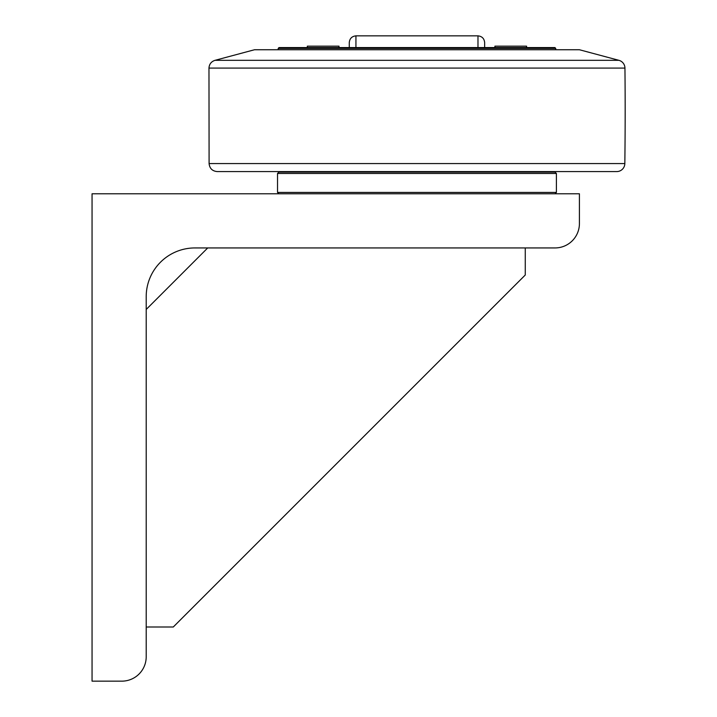 <?xml version="1.0" encoding="UTF-8"?>
<svg xmlns="http://www.w3.org/2000/svg" width="717" height="717" viewBox="0 0 717 717"><rect width="100%" height="100%" fill="white"/><g stroke="black" fill="none" stroke-linecap="round" stroke-linejoin="round"><path stroke-width="1.08" d="M339.007 46.166L339.007 47.573L339.007 46.166L307.324 46.166L307.324 47.573M526.592 47.573L526.592 46.166L494.918 46.166L494.918 47.573M349.269 47.573L349.269 42.617L349.269 47.573M484.647 47.573L484.647 42.617L484.647 47.573M278.196 49.742L278.196 48.389L555.72 48.389L555.72 49.742M555.72 48.389L554.913 47.573L279.012 47.573L278.196 48.389M279.684 172.125L279.684 171.587L554.232 171.587L554.232 172.125M555.048 247.939L194.934 247.939A48.738 48.738 0 0 0 146.205 296.677L146.205 656.781A24.369 24.369 0 0 1 121.836 681.15L92.054 681.15L92.054 193.787L579.417 193.787L579.417 223.57A24.369 24.369 0 0 1 555.048 247.939M207.724 247.939L146.205 309.457M146.205 626.999L173.281 626.999L525.265 275.014L525.265 247.939M556.401 173.478L555.048 172.125L278.877 172.125L277.524 173.478L556.401 173.478L556.401 192.434L277.524 192.434L278.877 193.787M618.932 60.327L214.992 60.327L254.508 49.742L579.417 49.742L618.932 60.327A8.12 8.12 0 0 1 624.946 68.088A4061.375 4061.375 0 0 1 624.83 163.566A8.12 8.12 0 0 1 616.71 171.587L217.215 171.587C212.331 171.112 209.624 168.441 209.095 163.566L208.97 68.088L624.946 68.088M355.937 47.573L355.937 35.85C351.877 36.298 349.654 38.557 349.269 42.617M355.937 35.85L477.979 35.85L477.979 47.573M624.83 163.566L209.095 163.566M477.979 35.85C482.039 36.298 484.262 38.557 484.647 42.617M555.048 193.787L556.401 192.434M277.524 192.434L277.524 173.478M214.992 60.327C211.255 61.572 209.247 64.163 208.97 68.088"/></g></svg>
